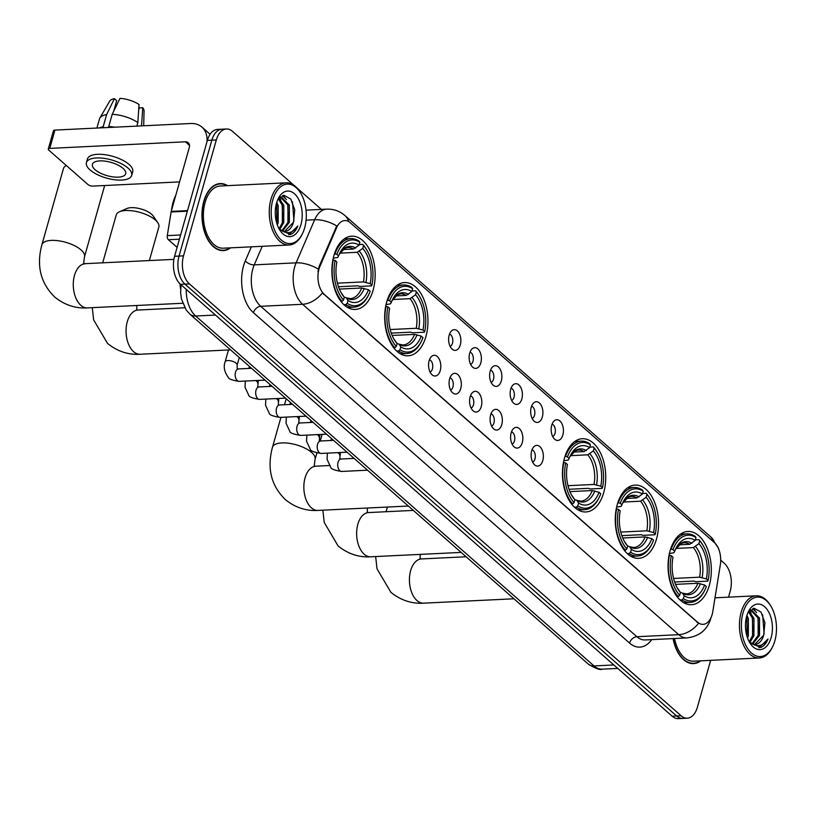 <?xml version="1.0" encoding="UTF-8"?>
<svg xmlns="http://www.w3.org/2000/svg" width="817" height="817" viewBox="0 0 817 817"><rect width="100%" height="100%" fill="white"/><g stroke="black" fill="none" stroke-linecap="round" stroke-linejoin="round"><path stroke-width="1.23" d="M373.144 290.055A36.663 21.599 87.2 0 0 351.749 236.195A36.663 21.599 87.2 0 0 333.908 255.578A36.663 21.599 87.2 0 0 355.303 309.439A36.663 21.599 87.2 0 0 373.144 290.055M656.521 538.954A36.663 21.599 87.2 0 0 635.126 485.094A36.663 21.599 87.2 0 0 617.274 504.487A36.663 21.599 87.2 0 0 638.669 558.338A36.663 21.599 87.2 0 0 656.521 538.954M603.722 492.58A36.663 21.599 87.2 0 0 582.327 438.729A36.663 21.599 87.2 0 0 564.476 458.112A36.663 21.599 87.2 0 0 585.881 511.963A36.663 21.599 87.2 0 0 603.722 492.58M425.943 336.42A36.663 21.599 87.2 0 0 404.548 282.57A36.663 21.599 87.2 0 0 386.696 301.953A36.663 21.599 87.2 0 0 408.091 355.814A36.663 21.599 87.2 0 0 425.943 336.42M709.309 585.329A36.663 21.599 87.2 0 0 687.914 531.469A36.663 21.599 87.2 0 0 670.073 550.852A36.663 21.599 87.2 0 0 691.468 604.713A36.663 21.599 87.2 0 0 709.309 585.329M551.741 425.218A10.376 6.117 -92.8 0 1 554.171 420.898A10.376 6.117 -92.8 0 1 561.412 422.787A10.376 6.117 -92.8 0 1 562.852 434.971A10.376 6.117 -92.8 0 1 555.07 439.546A10.376 6.117 -92.8 0 1 551.741 425.218M552.66 436.452A6.23 3.666 87.2 0 0 555.039 433.286A6.23 3.666 87.2 0 0 552.067 424.217M531.234 407.203A10.376 6.117 -92.8 0 1 533.654 402.883A10.376 6.117 -92.8 0 1 540.895 404.772A10.376 6.117 -92.8 0 1 542.335 416.956A10.376 6.117 -92.8 0 1 534.563 421.531A10.376 6.117 -92.8 0 1 531.234 407.203M532.153 418.437A6.23 3.666 87.2 0 0 534.532 415.271A6.23 3.666 87.2 0 0 531.561 406.202M510.717 389.188A10.376 6.117 -92.8 0 1 513.147 384.868A10.376 6.117 -92.8 0 1 520.388 386.758A10.376 6.117 -92.8 0 1 521.828 398.941A10.376 6.117 -92.8 0 1 514.056 403.506A10.376 6.117 -92.8 0 1 510.717 389.188M511.636 400.422A6.23 3.666 87.2 0 0 514.026 397.256A6.23 3.666 87.2 0 0 511.044 388.177M490.21 371.163A10.376 6.117 -92.8 0 1 492.641 366.853A10.376 6.117 -92.8 0 1 499.871 368.743A10.376 6.117 -92.8 0 1 501.311 380.926A10.376 6.117 -92.8 0 1 493.539 385.491A10.376 6.117 -92.8 0 1 490.21 371.163M491.129 382.407A6.23 3.666 87.2 0 0 493.509 379.241A6.23 3.666 87.2 0 0 490.537 370.162M469.693 353.148A10.376 6.117 -92.8 0 1 472.124 348.839A10.376 6.117 -92.8 0 1 479.365 350.728A10.376 6.117 -92.8 0 1 480.805 362.911A10.376 6.117 -92.8 0 1 473.033 367.476A10.376 6.117 -92.8 0 1 469.693 353.148M470.623 364.392A6.23 3.666 87.2 0 0 473.002 361.226A6.23 3.666 87.2 0 0 470.03 352.147M449.187 335.133A10.376 6.117 -92.8 0 1 451.617 330.824A10.376 6.117 -92.8 0 1 458.858 332.713A10.376 6.117 -92.8 0 1 460.298 344.897A10.376 6.117 -92.8 0 1 452.526 349.462A10.376 6.117 -92.8 0 1 449.187 335.133M450.106 346.377A6.23 3.666 87.2 0 0 452.485 343.211A6.23 3.666 87.2 0 0 449.513 334.133M531.683 450.851A10.376 6.117 -92.8 0 1 534.114 446.542A10.376 6.117 -92.8 0 1 541.344 448.431A10.376 6.117 -92.8 0 1 542.784 460.604A10.376 6.117 -92.8 0 1 535.012 465.179A10.376 6.117 -92.8 0 1 531.683 450.851M532.602 462.085A6.23 3.666 87.2 0 0 534.982 458.929A6.23 3.666 87.2 0 0 532.01 449.85M511.166 432.836A10.376 6.117 -92.8 0 1 513.597 428.527A10.376 6.117 -92.8 0 1 520.837 430.416A10.376 6.117 -92.8 0 1 522.277 442.589A10.376 6.117 -92.8 0 1 514.506 447.165A10.376 6.117 -92.8 0 1 511.166 432.836M512.096 444.07A6.23 3.666 87.2 0 0 514.475 440.914A6.23 3.666 87.2 0 0 511.503 431.836M490.66 414.822A10.376 6.117 -92.8 0 1 493.09 410.512A10.376 6.117 -92.8 0 1 500.331 412.401A10.376 6.117 -92.8 0 1 501.771 424.574A10.376 6.117 -92.8 0 1 493.989 429.15A10.376 6.117 -92.8 0 1 490.66 414.822M491.579 426.055A6.23 3.666 87.2 0 0 493.958 422.9A6.23 3.666 87.2 0 0 490.986 413.821M470.153 396.807A10.376 6.117 -92.8 0 1 472.583 392.497A10.376 6.117 -92.8 0 1 479.814 394.386A10.376 6.117 -92.8 0 1 481.254 406.56A10.376 6.117 -92.8 0 1 473.482 411.135A10.376 6.117 -92.8 0 1 470.153 396.807M471.072 408.04A6.23 3.666 87.2 0 0 473.452 404.885A6.23 3.666 87.2 0 0 470.48 395.806M449.636 378.792A10.376 6.117 -92.8 0 1 452.067 374.482A10.376 6.117 -92.8 0 1 459.307 376.371A10.376 6.117 -92.8 0 1 460.747 388.545A10.376 6.117 -92.8 0 1 452.975 393.12A10.376 6.117 -92.8 0 1 449.636 378.792M450.565 390.026A6.23 3.666 87.2 0 0 452.945 386.87A6.23 3.666 87.2 0 0 449.963 377.791M429.129 360.777A10.376 6.117 -92.8 0 1 431.56 356.467A10.376 6.117 -92.8 0 1 438.8 358.357A10.376 6.117 -92.8 0 1 440.24 370.53A10.376 6.117 -92.8 0 1 432.459 375.105A10.376 6.117 -92.8 0 1 429.129 360.777M430.048 372.011A6.23 3.666 87.2 0 0 432.428 368.855A6.23 3.666 87.2 0 0 429.456 359.776M712.812 611.484A18.679 11.009 -92.8 0 1 712.158 614.476A18.679 11.009 -92.8 0 1 703.069 624.351A18.679 11.009 -92.8 0 1 697.504 622.166L324.318 294.375A18.679 11.009 -92.8 0 1 319.937 266.403L336.594 227.718A18.679 11.009 -92.8 0 1 344.723 220.57A18.679 11.009 -92.8 0 1 350.289 222.755L714.334 542.519A18.679 11.009 -92.8 0 1 720.328 564.772L712.812 611.484M180.598 288.942A20.752 12.224 -92.8 0 1 180.057 283.928M227.616 185.643A33.548 19.771 87.2 0 0 220.13 183.59A33.548 19.771 87.2 0 0 203.801 201.329A33.548 19.771 87.2 0 0 223.378 250.605A33.548 19.771 87.2 0 0 230.629 247.837M218.507 184.009A33.548 19.771 87.2 0 0 217.904 183.907M711.045 617.55L710.79 618.5C707.287 629.856 699.352 636.331 686.985 637.914A27.666 16.299 -92.8 0 1 678.743 634.676A24.214 16.994 -48.7 0 0 698.586 623.31L322.429 292.915A24.214 16.994 131.3 0 1 302.596 304.281A27.666 16.299 -92.8 0 1 294.692 266.873A27.666 16.299 -92.8 0 1 296.111 262.839L314.668 219.732A27.666 16.299 -92.8 0 1 326.708 209.142L306.038 210.143M293.906 185.275L232.59 131.425A20.752 12.224 87.2 0 0 226.411 128.994L217.475 129.423A20.752 12.224 87.2 0 0 207.375 140.401L174.583 256.293L179.046 256.078A20.752 12.224 87.2 0 0 184.979 284.132L676.639 715.978A20.752 12.224 87.2 0 0 682.818 718.409A20.752 12.224 87.2 0 1 676.639 715.978L184.979 284.132A20.752 12.224 87.2 0 1 179.046 256.078L211.838 140.177L179.046 256.078L183.519 255.854A20.752 12.224 87.2 0 0 189.442 283.907L681.102 715.763A20.752 12.224 87.2 0 0 687.281 718.194A20.752 12.224 87.2 0 0 697.391 707.226L710.647 660.35M221.948 129.209A20.752 12.224 87.2 0 0 211.838 140.177A20.752 12.224 87.2 0 1 221.948 129.209M317.946 271.683L319.13 266.434L336.757 225.952A24.214 12.5 -156.7 0 0 314.668 219.732L306.089 220.151M673.075 638.588A33.548 19.771 87.2 0 0 693.562 663.598A33.548 19.771 87.2 0 0 700.812 660.83M728.539 597.145L730.184 591.334A20.752 12.224 87.2 0 0 724.25 563.27L720.706 560.156M321.367 209.397L296.837 187.849M226.411 128.994A20.752 12.224 87.2 0 0 216.311 139.962L183.519 255.854M221.131 250.502A33.548 19.771 87.2 0 0 221.724 250.339M691.325 663.496A33.548 19.771 87.2 0 0 691.907 663.333M174.583 256.293A20.752 12.224 87.2 0 0 180.506 284.347L672.166 716.203A20.752 12.224 87.2 0 0 678.355 718.633L687.281 718.194M743.01 612.862A29.749 17.525 87.2 0 0 749.7 651.251A29.749 17.525 87.2 0 0 772.688 646.553A29.749 17.525 87.2 0 0 774.853 640.824A29.749 17.525 87.2 0 0 770.717 605.887A29.749 17.525 87.2 0 0 743.01 612.862M770.717 605.887L770.145 604.968A31.128 18.342 87.2 0 0 756.307 595.807A31.128 18.342 87.2 0 0 741.162 612.26A31.128 18.342 87.2 0 0 759.33 657.991A31.128 18.342 87.2 0 0 772.208 647.524L772.688 646.553M674.536 638.516A31.128 18.342 87.2 0 0 693.449 661.178L759.33 657.991M673.279 638.577A33.201 19.567 87.2 0 0 693.551 663.251A33.201 19.567 87.2 0 0 700.251 660.851M746.942 615.354L748.382 618.622L748.341 635.932L747.535 637.975M746.421 617.223L746.983 618.683L746.922 636.086M749.097 611.167L753.968 618.346L753.928 635.667L750.047 642.244M748.535 611.872L752.569 618.418L752.528 635.728L749.312 641.6M750.18 610.074L751.272 609.901L759.544 618.081L759.514 635.391L752.794 643.939M750.578 609.982L758.156 618.142L758.115 635.463L752.11 643.653M749.455 642.172L760.504 647.544C763.732 646.39 766.234 643.52 768.031 638.955C762.782 646.543 756.818 647.667 750.129 642.305A17.29 10.192 87.2 0 0 755.276 644.337A17.29 10.192 87.2 0 0 763.701 635.187L754.826 644.337M750.129 642.305L748.954 641.253M771.156 637.577A22.825 13.45 87.2 0 0 766.06 608.154A22.825 13.45 87.2 0 0 748.433 611.606A22.825 13.45 87.2 0 0 746.718 616.11A22.825 13.45 87.2 0 0 749.965 643.02A22.825 13.45 87.2 0 0 771.156 637.577M763.701 635.187L764.916 622.758L761.025 612.107L754.214 608.287L747.841 612.913M768.031 638.955L758.942 647.81M762.649 614.813L764.109 633.869M752.784 608.573L754.949 611.085M757.91 617.478L758.564 633.972M752.334 617.754L752.978 634.237M746.748 618.02L747.392 634.513M753.345 608.42L756.644 612.679M749.577 610.646L751.058 612.944M670.614 549.075L673.024 549.647A32.925 19.404 87.2 0 1 696.013 537.586L695.216 540.415A29.749 17.525 87.2 0 0 675.935 548.381A29.749 17.525 87.2 0 0 674.74 551.148L673.902 552.762L669.399 553.487M679.111 544.837L689.66 544.316L695.216 540.415M695.369 539.843L698.943 539.669L699.709 540.844A32.925 19.404 87.2 0 1 702.732 544.898A32.925 19.404 87.2 0 1 708.084 580.438L706.368 578.926A29.749 17.525 87.2 0 0 698.913 543.662L693.367 547.574L676.067 548.411M673.576 578.446L699.618 577.18L706.368 578.926M708.084 580.438L707.706 581.142L695.757 581.724L694.082 581.081L674.638 582.021M669.44 555.152A34.314 20.221 87.2 0 0 678.202 596.614L679.673 595.338A32.925 19.404 87.2 0 1 671.298 555.744L669.052 555.162M677.068 596.676L678.202 596.614M696.013 537.586L695.236 536.422A34.314 20.221 87.2 0 0 686.913 533.869A34.314 20.221 87.2 0 0 671.166 549.044M702.732 544.898L702.16 543.979A34.314 20.221 87.2 0 0 698.943 539.669M671.298 555.744L673.014 557.255A29.749 17.525 87.2 0 0 677.916 589.037A29.749 17.525 87.2 0 0 680.469 592.519L679.673 595.338M674.74 551.148L673.024 549.647M698.913 543.662L699.709 540.844M680.469 592.519L677.252 587.923A26.604 15.676 87.2 0 0 678.723 589.854M704.918 589.915A32.925 19.404 87.2 0 1 683.369 598.585L681.909 599.872A34.314 20.221 87.2 0 0 690.232 602.415A34.314 20.221 87.2 0 0 704.438 590.885L704.918 589.915A32.925 19.404 87.2 0 0 706.358 586.535L704.642 585.023L697.892 583.277L675.526 584.369M681.909 599.872L680.04 599.964M683.369 598.585L684.166 595.767A29.749 17.525 87.2 0 0 704.642 585.023M680.336 592.315L682.43 593.101L684.166 595.767M697.892 583.277A25.593 15.084 87.2 0 1 686.423 593.877L682.43 593.101A26.604 15.676 87.2 0 0 700.414 583.665M617.815 502.7L620.236 503.272A32.925 19.404 87.2 0 1 643.214 491.221L642.417 494.04A29.749 17.525 87.2 0 0 623.146 502.006A29.749 17.525 87.2 0 0 621.951 504.783L621.104 506.387L616.61 507.112M626.312 498.462L636.872 497.951L642.417 494.04M642.581 493.468L646.145 493.294L646.921 494.469A32.925 19.404 87.2 0 1 649.934 498.523A32.925 19.404 87.2 0 1 655.285 534.063L653.569 532.551A29.749 17.525 87.2 0 0 646.114 497.298L640.569 501.199L623.279 502.036M620.787 532.071L646.829 530.805L653.569 532.551M655.285 534.063L654.917 534.767L642.969 535.349L641.294 534.706L621.839 535.646M616.651 508.777A34.314 20.221 87.2 0 0 625.413 550.249L626.874 548.963A32.925 19.404 87.2 0 1 618.51 509.379L616.263 508.797M624.28 550.301L625.413 550.249M643.214 491.221L642.448 490.047A34.314 20.221 87.2 0 0 634.115 487.504A34.314 20.221 87.2 0 0 618.377 502.68M649.934 498.523L649.372 497.604A34.314 20.221 87.2 0 0 646.145 493.294M618.51 509.379L620.226 510.88A29.749 17.525 87.2 0 0 625.117 542.672A29.749 17.525 87.2 0 0 627.67 546.144L626.874 548.963M621.951 504.783L620.236 503.272M646.114 497.298L646.921 494.469M627.67 546.144L624.464 541.559M652.119 543.54A32.925 19.404 87.2 0 1 630.581 552.221L629.11 553.497A34.314 20.221 87.2 0 0 637.444 556.04A34.314 20.221 87.2 0 0 651.639 544.51L652.119 543.54A32.925 19.404 87.2 0 0 653.559 540.16L651.843 538.658L645.103 536.912L622.738 537.994M629.11 553.497L627.242 553.589M630.581 552.221L631.378 549.392A29.749 17.525 87.2 0 0 651.843 538.658M627.538 545.94L629.631 546.726L631.378 549.392M645.103 536.912A25.593 15.084 87.2 0 1 633.635 547.502L629.631 546.726A26.604 15.676 87.2 0 0 647.626 537.29M565.027 456.325L567.437 456.907A32.925 19.404 87.2 0 1 590.425 444.846L589.619 447.665A29.749 17.525 87.2 0 0 570.348 455.631A29.749 17.525 87.2 0 0 569.153 458.408L568.315 460.012L563.812 460.737M573.524 452.087L584.073 451.576L589.619 447.665M589.782 447.103L593.356 446.93L594.122 448.094A32.925 19.404 87.2 0 1 597.145 452.158A32.925 19.404 87.2 0 1 602.486 487.688L600.781 486.186A29.749 17.525 87.2 0 0 593.326 450.923L587.78 454.824L570.48 455.672M567.989 485.696L594.03 484.44L600.781 486.186M602.486 487.688L602.119 488.392L590.17 488.975L588.495 488.331L569.051 489.281M563.853 462.402A34.314 20.221 87.2 0 0 572.615 503.875L574.085 502.598A32.925 19.404 87.2 0 1 565.711 463.004L563.464 462.422M571.481 503.926L572.615 503.875M590.425 444.846L589.649 443.672A34.314 20.221 87.2 0 0 581.326 441.129A34.314 20.221 87.2 0 0 565.578 456.305M597.145 452.158L596.573 451.239A34.314 20.221 87.2 0 0 593.356 446.93M565.711 463.004L567.427 464.505A29.749 17.525 87.2 0 0 572.319 496.297A29.749 17.525 87.2 0 0 574.882 499.769L574.085 502.598M569.153 458.408L567.437 456.907M593.326 450.923L594.122 448.094M574.882 499.769L571.665 495.184M599.321 497.165A32.925 19.404 87.2 0 1 577.782 505.846L576.322 507.122A34.314 20.221 87.2 0 0 584.645 509.675A34.314 20.221 87.2 0 0 598.851 498.135L599.321 497.165A32.925 19.404 87.2 0 0 600.761 493.785L599.055 492.283L592.305 490.537L569.939 491.62M576.322 507.122L574.453 507.214M577.782 505.846L578.579 503.027A29.749 17.525 87.2 0 0 599.055 492.283M574.749 499.565L576.843 500.361L578.579 503.027M592.305 490.537A25.593 15.084 87.2 0 1 580.836 501.127L576.843 500.361A26.604 15.676 87.2 0 0 594.827 490.925M119.456 211.777L126.839 208.539A15.217 6.097 15.8 0 1 151.574 214.228A15.217 6.097 15.8 0 1 153.188 215.994L157.773 222.622A22.141 8.864 -164.2 0 0 155.424 220.059A22.141 8.864 -164.2 0 0 119.456 211.777A22.141 8.864 -164.2 0 0 116.259 214.902L102.697 262.819M387.238 300.176L389.658 300.748A32.925 19.404 87.2 0 1 412.636 288.687L411.839 291.516A29.749 17.525 87.2 0 0 392.568 299.482A29.749 17.525 87.2 0 0 391.374 302.249L390.536 303.863L386.032 304.588M395.745 295.928L406.294 295.417L411.839 291.516M412.003 290.944L415.577 290.77L416.343 291.945A32.925 19.404 87.2 0 1 419.356 295.999A32.925 19.404 87.2 0 1 424.707 331.528L422.992 330.027A29.749 17.525 87.2 0 0 415.547 294.763L409.991 298.675L392.701 299.512M390.209 329.537L416.251 328.281L422.992 330.027M424.707 331.528L424.34 332.243L412.391 332.815L410.716 332.172L391.272 333.122M386.073 306.242A34.314 20.221 87.2 0 0 394.836 347.715L396.296 346.439A32.925 19.404 87.2 0 1 387.932 306.845L385.685 306.263M393.702 347.776L394.836 347.715M412.636 288.687L411.87 287.513A34.314 20.221 87.2 0 0 403.547 284.97A34.314 20.221 87.2 0 0 387.799 300.145M419.356 295.999L418.794 295.08A34.314 20.221 87.2 0 0 415.577 290.77M387.932 306.845L389.648 308.346A29.749 17.525 87.2 0 0 394.54 340.138A29.749 17.525 87.2 0 0 397.103 343.61L396.296 346.439M391.374 302.249L389.658 300.748M415.547 294.763L416.343 291.945M397.103 343.61L393.886 339.024M421.541 341.006A32.925 19.404 87.2 0 1 400.003 349.686L398.533 350.973A34.314 20.221 87.2 0 0 406.866 353.516A34.314 20.221 87.2 0 0 421.061 341.976L421.541 341.006A32.925 19.404 87.2 0 0 422.981 337.635L421.266 336.124L414.525 334.378L392.16 335.46M398.533 350.973L396.664 351.055M400.003 349.686L400.8 346.868A29.749 17.525 87.2 0 0 421.266 336.124M396.97 343.416L399.053 344.202L400.8 346.868M414.525 334.378A25.593 15.084 87.2 0 1 403.057 344.968L399.053 344.202A26.604 15.676 87.2 0 0 417.048 334.766M149.358 260.552L158.866 226.952A22.141 8.864 -164.2 0 0 157.773 222.622M66.351 165.545A22.141 8.864 -164.2 0 0 63.471 168.527L41.892 244.773A22.141 8.864 15.8 0 1 58.17 240.729A22.141 8.864 15.8 0 1 81.057 249.931A22.141 8.864 15.8 0 1 84.488 256.824C83.702 262.196 83.589 264.585 84.151 264.003M334.449 253.801L336.859 254.373A32.925 19.404 87.2 0 1 359.848 242.312L359.051 245.141A29.749 17.525 87.2 0 0 339.78 253.107A29.749 17.525 87.2 0 0 338.575 255.874L337.738 257.488L333.234 258.213M342.946 249.563L353.495 249.052L359.051 245.141M359.204 244.569L362.779 244.395L363.545 245.57A32.925 19.404 87.2 0 1 366.567 249.624A32.925 19.404 87.2 0 1 371.919 285.164L370.203 283.652A29.749 17.525 87.2 0 0 362.748 248.388L357.203 252.3L339.903 253.137M337.411 283.172L363.453 281.906L370.203 283.652M371.919 285.164L371.541 285.868L359.592 286.45L357.917 285.807L338.473 286.747M333.275 259.877A34.314 20.221 87.2 0 0 342.037 301.34L343.508 300.064A32.925 19.404 87.2 0 1 335.133 260.47L332.887 259.888M340.903 301.402L342.037 301.34M359.848 242.312L359.072 241.148A34.314 20.221 87.2 0 0 350.748 238.595A34.314 20.221 87.2 0 0 335.001 253.77M366.567 249.624L365.996 248.705A34.314 20.221 87.2 0 0 362.779 244.395M335.133 260.47L336.849 261.981A29.749 17.525 87.2 0 0 341.751 293.763A29.749 17.525 87.2 0 0 344.304 297.245L343.508 300.064M338.575 255.874L336.859 254.373M362.748 248.388L363.545 245.57M344.304 297.245L341.098 292.649M368.753 294.641A32.925 19.404 87.2 0 1 347.205 303.311L345.744 304.598A34.314 20.221 87.2 0 0 354.067 307.141A34.314 20.221 87.2 0 0 368.273 295.611L368.753 294.641A32.925 19.404 87.2 0 0 370.193 291.26L368.477 289.759L361.727 288.003L339.361 289.095M345.744 304.598L343.875 304.69M347.205 303.311L348.001 300.493A29.749 17.525 87.2 0 0 368.477 289.759M344.171 297.041L346.265 297.827L348.001 300.493M361.727 288.003A25.593 15.084 87.2 0 1 350.258 298.603L346.265 297.827A26.604 15.676 87.2 0 0 364.249 288.391M179.413 239.207L168.414 239.738L177.105 247.377M206.956 141.872A27.666 19.424 -48.7 0 0 201.952 127.115A27.666 19.424 -48.7 0 0 190.596 123.51L54.933 130.087L49.755 148.388L185.418 141.801A6.914 4.851 131.3 0 1 188.257 142.709A6.914 4.851 131.3 0 1 189.268 147.632L171.223 211.409L187.501 210.623M49.755 148.388A3.462 1.389 -164.2 0 0 48.274 149.072L53.452 130.771A3.462 1.389 15.8 0 1 54.933 130.087M48.274 149.072A3.462 1.389 -164.2 0 0 48.816 150.144L88.052 184.611A3.462 1.389 -164.2 0 0 92.699 186.102L179.577 181.895M168.414 239.738A3.462 2.042 -92.8 0 1 167.301 235.613L171.1 211.971A3.462 2.042 -92.8 0 1 171.223 211.409M95.089 169.701A17.29 6.924 -164.2 0 0 112.971 176.891A17.29 6.924 -164.2 0 0 125.685 173.725A17.29 6.924 -164.2 0 0 122.999 168.343A17.29 6.924 -164.2 0 0 105.127 161.153A17.29 6.924 -164.2 0 0 92.403 164.309A17.29 6.924 -164.2 0 0 95.089 169.701M141.566 125.879A22.825 9.14 -164.2 0 0 141.535 125.849L142.75 107.742L139.319 107.905L138.665 110.193M131.68 175.42L132.711 171.764A23.519 9.416 -164.2 0 0 129.066 164.442A23.519 9.416 -164.2 0 0 104.75 154.658A23.519 9.416 -164.2 0 0 87.45 158.958L86.418 162.614A23.519 9.416 -164.2 0 0 90.064 169.936A23.519 9.416 -164.2 0 0 114.38 179.72A23.519 9.416 -164.2 0 0 131.68 175.42A23.519 9.416 -164.2 0 0 128.024 168.098A23.519 9.416 -164.2 0 0 103.708 158.314A23.519 9.416 -164.2 0 0 86.418 162.614M114.666 127.186A22.825 9.14 -164.2 0 0 108.732 126.564L112.184 114.36L119.997 98.367A17.984 7.2 -164.2 0 1 139.043 104.484L137.838 122.591L136.837 126.114M109.723 127.432L108.732 126.564M113.665 111.326L116.688 100.644L114.411 98.643L106.608 114.635L103.156 126.829L104.147 127.697M103.156 126.829A22.825 9.14 -164.2 0 0 99.194 127.942M137.838 122.591A22.825 9.14 -164.2 0 0 112.184 114.36M106.608 114.635A22.825 9.14 -164.2 0 0 99.878 118.026A22.825 9.14 -164.2 0 0 99.511 118.884L96.917 128.044M143.69 125.777L144.068 110.969A17.984 7.2 -164.2 0 0 142.75 107.742M114.411 98.643A17.984 7.2 -164.2 0 0 109.631 101.226L99.878 118.026M272.827 199.869A29.749 17.525 87.2 0 0 279.506 238.258A29.749 17.525 87.2 0 0 302.504 233.56A29.749 17.525 87.2 0 0 304.67 227.831A29.749 17.525 87.2 0 0 300.523 192.894A29.749 17.525 87.2 0 0 272.827 199.869M300.523 192.894L299.962 191.975A31.128 18.342 87.2 0 0 286.124 182.814A31.128 18.342 87.2 0 0 270.968 199.266A31.128 18.342 87.2 0 0 289.136 244.998A31.128 18.342 87.2 0 0 302.024 234.53L302.504 233.56M286.124 182.814L220.243 186A31.128 18.342 87.2 0 0 205.098 202.463A31.128 18.342 87.2 0 0 223.266 248.194L289.136 244.998M227.044 185.673A33.201 19.567 87.2 0 0 220.151 183.927A33.201 19.567 87.2 0 0 203.984 201.493A33.201 19.567 87.2 0 0 223.368 250.268A33.201 19.567 87.2 0 0 230.067 247.857M175.778 195.314A34.59 20.384 87.2 0 0 173.092 202.299A34.59 20.384 87.2 0 0 171.539 210.286M276.759 202.361L278.199 205.629L278.158 222.939L277.351 224.981M276.238 204.23L276.8 205.69L276.738 223.092M278.914 198.174L283.785 205.353L283.744 222.673L279.853 229.25M278.352 198.878L282.386 205.424L282.345 222.735L279.128 228.607M279.996 197.081L281.089 196.907L289.361 205.087L289.32 222.398L282.611 230.945M280.394 196.989L287.972 205.149L287.931 222.469L281.926 230.66M279.271 229.179L290.321 234.55C293.548 233.396 296.05 230.527 297.848 225.962C292.598 233.55 286.624 234.673 279.935 229.311A17.29 10.192 87.2 0 0 285.092 231.344A17.29 10.192 87.2 0 0 293.507 222.193L284.643 231.344M279.935 229.311L278.771 228.26M300.962 224.583A22.825 13.45 87.2 0 0 295.877 195.161A22.825 13.45 87.2 0 0 278.25 198.613A22.825 13.45 87.2 0 0 276.534 203.116A22.825 13.45 87.2 0 0 279.771 230.037A22.825 13.45 87.2 0 0 300.962 224.583M293.507 222.193L294.733 209.765L290.832 199.113L284.02 195.304L277.657 199.93M297.848 225.962L288.758 234.816M292.466 201.819L293.926 220.876M282.6 195.58L284.765 198.092M287.727 204.485L288.37 220.978M282.141 204.761L282.794 221.254M276.565 205.026L277.208 221.519M283.162 195.426L286.45 199.685M279.383 197.653L280.874 199.951M336.594 227.718L335.777 227.759M319.937 266.403L319.13 266.434M324.318 294.375L323.767 294.406M697.504 622.166L696.952 622.197M651.741 639.629A34.59 20.384 -92.8 0 1 629.56 643.081L253.413 312.686A6.914 4.851 131.3 0 1 260.725 306.314L636.872 636.709A27.666 16.299 87.2 0 0 645.113 639.946L686.985 637.914M253.413 312.686A34.59 20.384 -92.8 0 1 243.527 265.923A34.59 20.384 -92.8 0 1 245.314 260.878L251.36 246.826M318.313 269.12A24.214 12.5 -156.7 0 0 296.111 262.839L254.24 264.871A27.666 16.299 87.2 0 0 252.821 268.905A27.666 16.299 87.2 0 0 260.725 306.314L302.596 304.281L678.743 634.676L636.872 636.709A6.914 4.851 131.3 0 0 629.56 643.081M348.675 221.591A24.214 16.994 -48.7 0 0 344.897 215.535C339.709 211.062 333.653 208.927 326.708 209.142M344.897 215.535L710.861 536.983A24.214 16.994 131.3 0 1 714.538 542.702M189.442 283.907L180.506 284.347M681.102 715.763L672.166 716.203M216.311 139.962L207.375 140.401M262.237 246.305L254.24 264.871A6.914 3.574 23.3 0 1 245.314 260.878M186.225 289.361A27.666 16.299 87.2 0 0 195.651 316.016L594.01 665.926A27.666 16.299 87.2 0 0 602.262 669.164C600.332 670.297 595.695 668.623 588.332 664.119L189.973 314.218A13.838 9.712 131.3 0 0 195.651 316.016L215.474 315.056M613.843 664.967L594.01 665.926A13.838 9.712 131.3 0 1 588.332 664.119M513.944 598.779L423.574 603.16A22.141 13.041 -92.8 0 1 416.976 600.566A22.141 13.041 -92.8 0 1 410.645 570.644A22.141 13.041 -92.8 0 1 421.429 558.94L419.764 558.797M689.66 544.316A25.593 15.084 87.2 0 0 683.941 542.743L681.133 543.489L675.393 549.545A26.604 15.676 87.2 0 1 691.887 543.325M699.618 577.18A25.593 15.084 87.2 0 0 693.367 547.574M702.14 577.568A26.604 15.676 87.2 0 0 695.594 546.573M461.145 552.404L370.775 556.786A22.141 13.041 -92.8 0 1 364.178 554.192A22.141 13.041 -92.8 0 1 357.856 524.269A22.141 13.041 -92.8 0 1 368.63 512.565L366.976 512.422M636.872 497.951A25.593 15.084 87.2 0 0 631.153 496.368L628.334 497.124L622.605 503.18A26.604 15.676 87.2 0 1 639.098 496.95M646.829 530.805A25.593 15.084 87.2 0 0 640.569 501.199M624.474 541.569A26.604 15.676 87.2 0 0 625.934 543.479M649.352 531.193A26.604 15.676 87.2 0 0 642.795 500.208M408.357 506.029L317.976 510.411A22.141 13.041 -92.8 0 1 311.389 507.817A22.141 13.041 -92.8 0 1 305.058 477.894A22.141 13.041 -92.8 0 1 315.832 466.19L314.177 466.047M317.976 510.411C311.073 510.921 298.093 510.074 285.266 499.524C271.111 485.625 266.853 468.212 272.469 447.297A22.141 8.864 15.8 0 1 288.748 443.253A22.141 8.864 15.8 0 1 311.634 452.465A22.141 8.864 15.8 0 1 315.066 459.358C314.279 464.72 314.167 467.11 314.729 466.527M584.073 451.576A25.593 15.084 87.2 0 0 578.354 450.004L575.546 450.749L569.806 456.805A26.604 15.676 87.2 0 1 586.3 450.575M594.03 484.44A25.593 15.084 87.2 0 0 587.78 454.824M571.675 495.194A26.604 15.676 87.2 0 0 573.136 497.104M596.553 484.818A26.604 15.676 87.2 0 0 590.007 453.833M230.568 349.87L140.197 354.251A22.141 13.041 -92.8 0 1 133.6 351.667A22.141 13.041 -92.8 0 1 127.278 321.735A22.141 13.041 -92.8 0 1 138.053 310.031L136.398 309.888M406.294 295.417A25.593 15.084 87.2 0 0 400.575 293.844L397.756 294.59L392.027 300.646A26.604 15.676 87.2 0 1 408.52 294.426M416.251 328.281A25.593 15.084 87.2 0 0 409.991 298.675M393.896 339.035A26.604 15.676 87.2 0 0 395.357 340.944M418.774 328.669A26.604 15.676 87.2 0 0 412.217 297.674M182.712 303.26L87.409 307.886A22.141 13.041 -92.8 0 1 80.812 305.292A22.141 13.041 -92.8 0 1 74.49 275.37A22.141 13.041 -92.8 0 1 85.264 263.666L83.6 263.523M353.495 249.052A25.593 15.084 87.2 0 0 347.776 247.469L344.968 248.215L339.229 254.271M363.453 281.906A25.593 15.084 87.2 0 0 357.203 252.3M341.098 292.67A26.604 15.676 87.2 0 0 342.558 294.58M355.722 248.051A26.604 15.676 87.2 0 0 339.239 254.261M365.975 282.294A26.604 15.676 87.2 0 0 359.429 251.299M367.548 470.194L341.69 471.45A6.23 3.666 -92.8 0 1 339.627 470.521A6.23 3.666 -92.8 0 1 338.054 462.299A6.23 3.666 -92.8 0 1 341.087 459.011L339.78 458.705L340.454 452.495M337.748 452.628A6.23 2.492 15.8 0 1 338.698 453.323A6.23 2.492 15.8 0 1 338.902 453.506A6.23 2.492 15.8 0 1 339.668 455.263M347.041 452.179L321.183 453.435A6.23 3.666 -92.8 0 1 319.12 452.506A6.23 3.666 -92.8 0 1 317.547 444.285A6.23 3.666 -92.8 0 1 320.581 440.996L319.273 440.69L319.937 434.481M317.241 434.613A6.23 2.492 15.8 0 1 318.191 435.308A6.23 2.492 15.8 0 1 318.385 435.492A6.23 2.492 15.8 0 1 319.151 437.248M326.534 434.164L300.666 435.41A6.23 3.666 -92.8 0 1 298.613 434.491A6.23 3.666 -92.8 0 1 297.041 426.27A6.23 3.666 -92.8 0 1 300.064 422.981L298.756 422.675L299.43 416.466M296.724 416.599A6.23 2.492 15.8 0 1 297.674 417.293A6.23 2.492 15.8 0 1 297.878 417.477A6.23 2.492 15.8 0 1 298.644 419.233M306.018 416.149L280.16 417.395A6.23 3.666 -92.8 0 1 278.097 416.476A6.23 3.666 -92.8 0 1 276.524 408.255A6.23 3.666 -92.8 0 1 279.557 404.966L278.25 404.66L278.914 398.451M276.217 398.584A6.23 2.492 15.8 0 1 277.167 399.278A6.23 2.492 15.8 0 1 277.372 399.462A6.23 2.492 15.8 0 1 278.137 401.218M285.511 398.134L259.653 399.38A6.23 3.666 -92.8 0 1 257.59 398.461A6.23 3.666 -92.8 0 1 256.017 390.24A6.23 3.666 -92.8 0 1 259.05 386.941L257.743 386.645L258.407 380.436M255.711 380.569A6.23 2.492 15.8 0 1 256.661 381.263A6.23 2.492 15.8 0 1 256.855 381.447A6.23 2.492 15.8 0 1 257.621 383.204M265.004 380.109L239.136 381.365A6.23 3.666 -92.8 0 1 237.073 380.446A6.23 3.666 -92.8 0 1 235.5 372.225A6.23 3.666 -92.8 0 1 238.533 368.927L237.226 368.63L237.114 365.189L239.279 357.519M239.136 381.365C232.099 380.283 228.454 378.904 228.219 377.229C224.348 371.939 223.317 366.792 225.135 361.798A6.23 2.492 15.8 0 1 229.71 360.654A6.23 2.492 15.8 0 1 236.144 363.248A6.23 2.492 15.8 0 1 236.348 363.432A6.23 2.492 15.8 0 1 237.114 365.189M185.418 141.801L189.513 145.406M187.348 211.184L171.1 211.971M167.301 235.613L180.618 234.969M710.861 536.983L718.47 548.176L719.174 550.392M602.262 669.164L617.764 668.408M181.057 284.827L180.598 292.69L181.445 298.961L186.184 309.97L189.973 314.218M690.722 663.394L693.551 663.251M750.333 609.942L751.272 609.901M715.018 597.809L756.307 595.807M423.574 603.16C416.66 603.661 403.68 602.823 390.853 592.264L377.015 568.795L375.657 556.551M420.142 554.386L420.173 558.889M386.073 511.718L387.391 507.051M680.428 534.185L686.913 533.869M683.747 602.732L690.232 602.415M466.119 556.765L421.429 558.94M370.775 556.786C363.861 557.296 350.891 556.448 338.054 545.889L324.216 522.431L322.858 510.176M367.344 508.021L367.374 512.514M627.63 487.81L634.115 487.504M630.959 556.357L637.444 556.04M413.32 510.4L368.63 512.565M272.469 447.297L280.936 417.364M284.52 404.721L286.205 398.747M574.841 441.446L581.326 441.129M578.16 509.982L584.645 509.675M315.066 459.358L316.853 453.037M320.264 440.996L322.133 434.378M329.353 465.537L315.832 466.19M140.197 354.251C133.283 354.762 120.313 353.924 107.487 343.365L93.649 319.896L92.29 307.641M136.766 305.487L136.796 309.99M397.052 285.286L403.547 284.97M400.381 353.832L406.866 353.516M184.795 307.764L138.053 310.031M87.409 307.886C80.495 308.387 67.525 307.549 54.688 296.99C40.544 283.09 36.275 265.688 41.892 244.773M344.263 238.911L350.748 238.595M347.582 307.458L354.067 307.141M84.488 256.824L104.668 185.52M173.888 259.367L85.264 263.666M341.69 471.45C334.643 470.357 331.008 468.978 330.773 467.304L327.055 459.266L327.372 453.129M330.905 440.496L331.467 438.494M354.098 458.378L341.087 459.011M321.183 453.435C314.137 452.342 310.501 450.964 310.256 449.289L306.549 441.241L306.865 435.114M310.399 422.481L310.96 420.479M333.591 440.363L320.581 440.996M300.666 435.41C293.63 434.327 289.984 432.949 289.749 431.274L286.042 423.226L286.348 417.099M289.882 404.456L290.454 402.464M313.085 422.348L300.064 422.981M280.16 417.395C273.113 416.313 269.477 414.934 269.242 413.259L265.525 405.212L265.842 399.084M269.375 386.441L269.937 384.45M292.568 404.333L279.557 404.966M259.653 399.38C252.606 398.298 248.96 396.919 248.725 395.244L245.018 387.197L245.325 381.069M248.868 368.426L249.43 366.435M272.061 386.318L259.05 386.941M225.135 361.798L228.474 349.972M251.554 368.304L238.533 368.927M201.952 127.115L210.102 134.284M220.539 250.4L223.368 250.268M280.149 196.948L281.089 196.907M217.322 184.07L220.151 183.927"/></g></svg>
